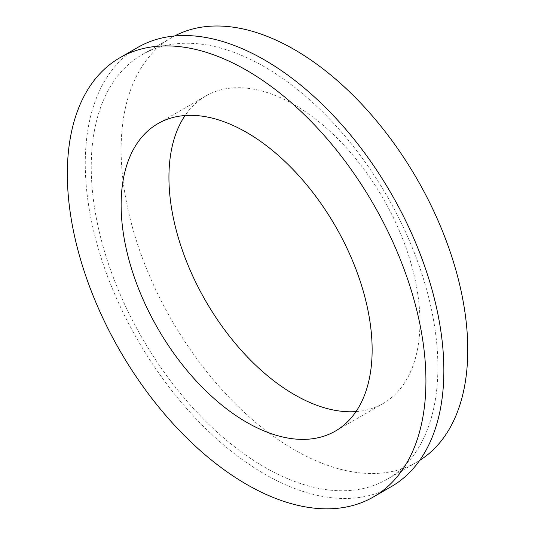 <?xml version="1.0" encoding="UTF-8"?>
<svg xmlns="http://www.w3.org/2000/svg" width="535" height="535" viewBox="0 0 535 535"><rect width="100%" height="100%" fill="white"/><g stroke="black" fill="none" stroke-linecap="round" stroke-linejoin="round"><path stroke-width="0.4" stroke-dasharray="2.67 2.01" d="M137.783 47.414A253.563 146.396 -120 0 0 137.776 340.207A253.563 146.396 -120 0 0 391.346 486.603M264.564 66.875A245.11 141.514 -120 0 0 142.009 54.737A245.11 141.514 -120 0 0 104.432 251.149A245.11 141.514 -120 0 0 264.564 467.142A245.11 141.514 -120 0 0 387.119 479.28A245.11 141.514 -120 0 0 424.69 282.868A245.11 141.514 -120 0 0 264.564 66.875M419.661 460.428A245.11 141.514 60 0 1 416.999 462.033A245.11 141.514 60 0 1 294.444 449.888A245.11 141.514 60 0 1 134.318 233.895A245.11 141.514 60 0 1 171.889 37.483A245.11 141.514 60 0 1 174.611 35.979M356.002 411.589A177.493 102.479 -120 0 0 383.194 403.47A177.493 102.479 -120 0 0 419.955 322.217A177.493 102.479 -120 0 0 342.474 143.594A177.493 102.479 -120 0 0 205.701 96.039A177.493 102.479 -120 0 0 185.07 115.527M171.889 37.483L142.009 54.737M416.999 462.033L387.119 479.28M205.701 96.039L157.885 123.645M383.194 403.47L335.378 431.076"/><path stroke-width="0.8" d="M373.417 496.955L391.346 486.603A253.563 146.396 -120 0 0 443.856 370.528A253.563 146.396 -120 0 0 333.178 115.346A253.563 146.396 -120 0 0 137.783 47.414L119.853 57.767A253.563 146.396 60 0 1 315.249 125.698A253.563 146.396 60 0 1 425.927 380.88A253.563 146.396 60 0 1 373.417 496.955A253.563 146.396 60 0 1 119.847 350.559A253.563 146.396 60 0 1 119.853 57.767M174.611 35.979A245.11 141.514 60 0 1 294.444 49.621A245.11 141.514 60 0 1 453.834 263.166A245.11 141.514 60 0 1 419.661 460.428M372.139 349.823A177.493 102.479 60 0 1 335.378 431.076A177.493 102.479 60 0 1 157.885 328.597A177.493 102.479 60 0 1 157.885 123.645A177.493 102.479 60 0 1 294.665 171.2A177.493 102.479 60 0 1 372.139 349.823M185.07 115.527A177.493 102.479 -120 0 0 205.694 300.991A177.493 102.479 -120 0 0 356.002 411.589"/></g></svg>
